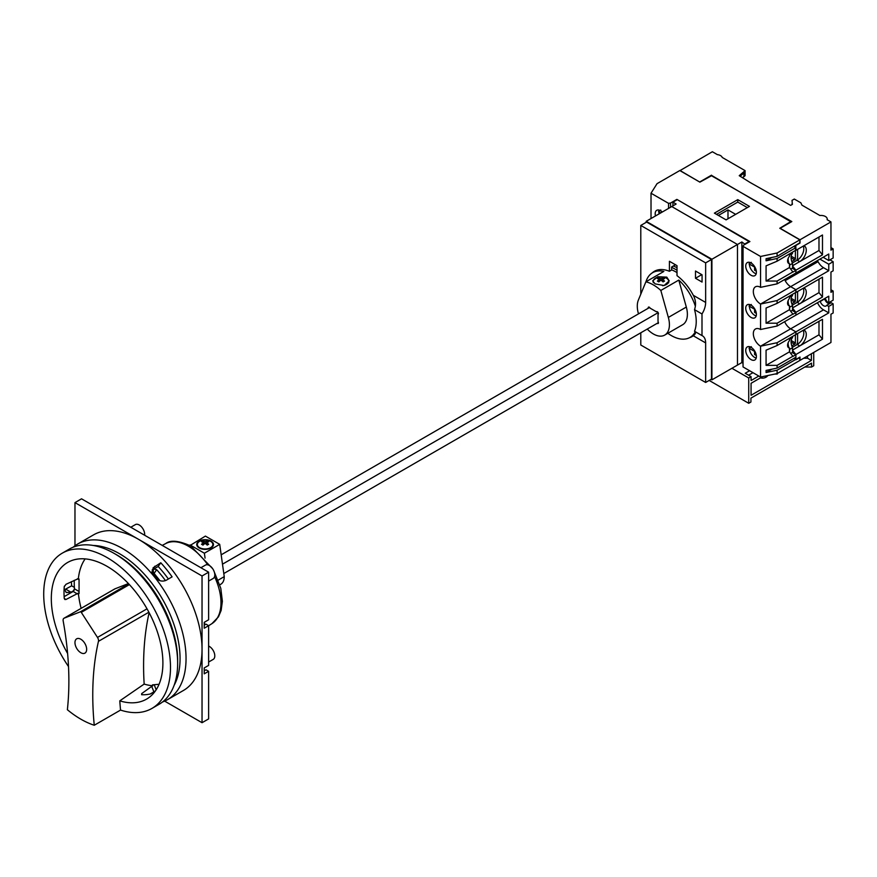 <?xml version="1.0" encoding="UTF-8"?>
<svg xmlns="http://www.w3.org/2000/svg" width="877" height="877" viewBox="0 0 877 877"><rect width="100%" height="100%" fill="white"/><g stroke="black" fill="none" stroke-linecap="round" stroke-linejoin="round"><path stroke-width="1.32" d="M718.427 215.446L727.987 209.921L735.66 214.35M727.987 218.779L727.987 209.921M210.59 541.35A7.75 4.473 180 0 1 212.848 544.507A7.75 4.473 180 0 1 208.068 548.64A7.75 4.473 180 0 1 199.627 547.676A7.75 4.473 180 0 1 197.358 544.507A7.75 4.473 180 0 1 202.138 540.375A7.75 4.473 180 0 1 210.59 541.35M211.028 541.109A8.364 4.834 0 0 0 201.907 540.057A8.364 4.834 0 0 0 196.733 544.529A8.364 4.834 0 0 0 199.189 547.939A8.364 4.834 0 0 0 208.309 548.991A8.364 4.834 0 0 0 213.473 544.529A8.364 4.834 0 0 0 211.028 541.109M202.258 544.65A12.804 7.4 60 0 1 202.971 545.099A13.385 7.729 -60 0 1 205.108 543.389A13.385 7.729 60 0 1 207.246 545.099A12.804 7.4 -60 0 1 208.671 544.277A13.385 7.729 -120 0 0 206.534 542.567A13.385 7.729 -60 0 1 208.671 541.811A12.804 7.4 -120 0 0 207.959 541.361A12.804 7.4 -120 0 0 207.246 540.988A13.385 7.729 120 0 0 205.108 541.745A13.385 7.729 -120 0 0 202.971 540.988A12.804 7.4 120 0 0 201.546 541.811A13.385 7.729 60 0 1 203.683 542.567A13.385 7.729 120 0 0 201.546 544.277A12.804 7.4 60 0 1 202.258 544.65M219.831 584.784L220.818 584.214A16.52 9.537 -120 0 0 224.238 576.649L219.71 544.354L205.404 536.099L189.969 545.538M205.065 558.112L204.374 553.212L190.068 544.946M204.374 553.212L219.71 544.354M218.23 580.125L224.238 576.649M207.246 540.988L207.246 542.249M205.108 541.745L205.108 543.389M206.534 542.995L205.448 543.619M202.971 540.988L202.971 542.249M204.758 543.619L203.683 542.995M203.683 542.567L203.683 544.464M206.534 542.567L206.534 544.464M679.938 170.631L712.365 151.743L717.386 154.637A6.194 3.574 180 0 1 720.543 155.624A6.194 3.574 180 0 1 722.231 157.443L745.077 170.631L739.234 175.685L750.043 182.438L790.648 205.371L792.402 204.363L792.008 200.373L794.299 199.046L800.876 202.839L801.94 205.141L819.896 215.512A6.194 3.574 180 0 1 825.41 216.498A6.194 3.574 180 0 1 827.219 219.031A6.194 3.574 180 0 1 827.121 219.678L830.957 221.903L799.999 239.772L799.999 243.061L795.91 245.428L795.516 250.373M833.15 291.043L833.15 300.153L828.765 302.686L828.765 296.185L795.91 315.161L795.91 312.355L822.483 297.007L822.483 277.154L795.91 292.501L795.91 289.695L828.765 270.719L828.765 264.229L833.15 261.697L833.15 270.807L830.957 272.067L830.957 292.315L833.15 291.043L830.957 289.783M830.957 221.903L830.957 250.142L833.15 248.882L833.15 257.991L828.765 260.524L828.765 254.023L795.91 272.999L795.91 270.193L822.483 254.845L822.483 234.992L795.91 250.34M828.765 302.686L826.792 301.535A5.163 2.982 -120 0 0 824.906 298.421M819.929 301.293L820.236 301.469A5.163 2.982 -120 0 0 826.09 305.974A5.163 2.982 -120 0 0 826.792 305.251L831.166 302.718L833.15 303.859L833.15 312.968L830.957 314.24L830.957 342.479L799.999 360.359L799.999 357.071L795.91 359.438L795.91 354.516L822.483 339.169L822.483 319.316L795.516 334.696M792.545 350.34L795.91 354.516M795.91 334.663L795.91 331.857L828.765 312.881L828.765 306.391L833.15 303.859M799.561 357.323L799.846 360.447L777.099 373.58L760.556 377.055L760.556 346.196L790.648 328.82A10.228 5.898 -120 0 1 784.641 321.662A10.228 5.898 -120 0 0 790.648 328.82L795.91 331.857L790.648 328.82L823.514 309.855L828.765 312.881M792.545 308.178L795.91 312.355M816.794 260.94L818.055 261.675L785.189 280.64A10.228 5.898 -120 0 0 790.648 286.658L795.91 289.695L790.648 286.658L823.514 267.682L828.765 270.719M792.545 266.016L795.91 270.193M792.359 347.314L797.215 344.508A9.296 5.372 120 0 0 803.255 330.421M792.359 305.152L797.215 302.346A9.296 5.372 120 0 0 803.255 288.259M792.359 262.99L797.215 260.184A9.296 5.372 120 0 0 803.255 246.097M803.858 245.746A9.296 5.372 -60 0 1 804.352 245.977A9.296 5.372 -60 0 1 805.777 253.42A9.296 5.372 -60 0 1 799.703 261.62L818.986 250.482L822.483 254.845M818.986 237.02L818.986 250.482M803.858 287.908A9.296 5.372 -60 0 1 804.352 288.138A9.296 5.372 -60 0 1 805.777 295.593A9.296 5.372 -60 0 1 799.703 303.782L818.986 292.644L822.483 297.007M818.986 279.182L818.986 292.644M803.858 330.07A9.296 5.372 -60 0 1 804.352 330.3A9.296 5.372 -60 0 1 805.777 337.755A9.296 5.372 -60 0 1 799.703 345.944L818.986 334.806L822.483 339.169M818.986 321.344L818.986 334.806M799.999 239.772L780.135 228.305L791.821 221.563L711.488 175.762M699.802 182.098L679.938 170.456M711.488 175.181L699.802 181.923M792.008 204.582L792.008 203.738M740.166 176.222L743.904 172.988L743.904 176.705L745.077 175.685L745.077 170.631M743.904 176.705L742.446 177.538M833.15 248.882L830.957 247.621M829.938 259.844L833.15 261.697M824.314 298.761L824.61 298.936A5.163 2.982 -120 0 0 829.499 303.683M817.507 302.686A10.228 5.898 -120 0 0 823.514 309.855M826.792 305.251L828.765 306.391M818.055 261.675A10.228 5.898 -120 0 0 823.514 267.682M819.929 259.132L828.765 264.229M828.765 260.524L823.141 257.268M792.545 265.742L799.703 261.62L797.215 260.184M792.545 307.915L799.703 303.782L797.215 302.346M792.545 350.076L799.703 345.944L797.215 344.508M824.61 298.936L820.236 301.469M659.131 213.845A7.542 4.352 60 0 1 659.044 210.074M662.267 212.037A7.542 4.352 -120 0 0 660.513 210.688A7.542 4.352 -120 0 0 656.741 210.305A7.542 4.352 -120 0 0 655.481 215.961M756.193 273.777A7.542 4.352 60 0 1 754.713 273.164A7.542 4.352 60 0 1 749.594 262.355M751.063 262.968A7.542 4.352 -120 0 0 747.292 262.596A7.542 4.352 -120 0 0 746.141 268.636A7.542 4.352 -120 0 0 751.063 275.279A7.542 4.352 -120 0 0 754.834 275.652A7.542 4.352 -120 0 0 755.996 269.612A7.542 4.352 -120 0 0 751.063 262.968M756.193 315.939A7.542 4.352 60 0 1 754.713 315.336A7.542 4.352 60 0 1 749.594 304.516M751.063 305.13A7.542 4.352 -120 0 0 747.292 304.757A7.542 4.352 -120 0 0 746.141 310.798A7.542 4.352 -120 0 0 751.063 317.441A7.542 4.352 -120 0 0 754.834 317.814A7.542 4.352 -120 0 0 755.996 311.773A7.542 4.352 -120 0 0 751.063 305.13M756.193 358.101A7.542 4.352 60 0 1 754.713 357.498A7.542 4.352 60 0 1 749.594 346.678M751.063 347.292A7.542 4.352 -120 0 0 747.292 346.919A7.542 4.352 -120 0 0 746.141 352.96A7.542 4.352 -120 0 0 751.063 359.603A7.542 4.352 -120 0 0 754.834 359.976A7.542 4.352 -120 0 0 755.996 353.935A7.542 4.352 -120 0 0 751.063 347.292M788.028 304.955L789.475 305.788A5.163 2.982 -60 0 1 788.653 305.547A5.163 2.982 -60 0 1 787.579 303.19A5.163 2.982 -60 0 1 789.475 298.388L789.475 296.218M788.028 347.117L789.475 347.95A5.163 2.982 -60 0 1 788.653 347.72A5.163 2.982 -60 0 1 787.579 345.352A5.163 2.982 -60 0 1 789.475 340.561L789.475 338.379M788.028 262.793L789.475 263.626A5.163 2.982 -60 0 1 788.653 263.385A5.163 2.982 -60 0 1 787.579 261.028A5.163 2.982 -60 0 1 789.475 256.227L789.475 254.045M651.019 218.526L651.019 193.225L657.037 183.677L679.796 170.544L699.879 182.142L711.85 175.564L791.164 221.936M668.548 208.408L668.548 203.343L651.019 193.225M777.099 373.58L777.099 370.215L766.07 372.528L766.07 370.423L777.099 368.099L777.099 365.38L766.07 365.358L766.07 350.175L777.099 345.527L777.099 342.721L760.556 346.196A10.228 5.898 60 0 1 753.88 337.185A10.228 5.898 60 0 1 755.448 328.996A10.228 5.898 60 0 1 760.556 329.5L760.556 304.034A10.228 5.898 60 0 1 753.88 295.023A10.228 5.898 60 0 1 755.448 286.823A10.228 5.898 60 0 1 760.556 287.338L760.556 256.468L743.038 246.349L743.564 245.198L749.901 241.548L676.869 199.386L670.543 203.036L668.548 203.343M760.556 377.055L743.038 366.937L743.038 246.349M670.543 207.257L670.543 203.036M760.556 287.338L777.099 283.863L777.099 281.057L766.07 281.035L766.07 265.852L777.099 261.203L795.91 250.142L795.91 247.621L794.08 246.569M792.183 268.23L795.91 270.39L792.983 272.067L789.475 267.518L789.475 263.626M777.099 283.863L795.91 272.999L795.91 270.39M784.641 279.5A10.228 5.898 -120 0 0 790.648 286.658L760.556 304.034L777.099 300.559L795.91 289.695L795.91 292.315L777.099 303.365L777.099 300.559M792.183 310.403L795.91 312.552L792.983 314.24L789.475 309.68L789.475 305.788M760.556 329.5L777.099 326.025L795.91 315.161L795.91 312.552M777.099 345.527L795.91 334.477L795.91 331.857L777.099 342.721M792.183 352.565L795.91 354.714L792.983 356.402L789.475 351.841L789.475 347.95M777.099 368.099L795.91 357.246L795.91 354.714M794.08 358.298L795.91 359.767L799.846 357.498M777.099 261.203L777.099 258.474L766.07 260.798L766.07 258.682L777.099 256.369L799.846 242.808L799.846 239.859L777.099 252.993L760.556 256.468M777.099 370.215L795.91 359.351M777.099 365.38L792.983 356.205M777.099 326.025L777.099 323.218L792.983 314.043M777.099 281.057L792.983 271.881M777.099 258.474L795.91 247.621M777.099 323.218L766.07 323.196L766.07 308.013L777.099 303.365M791.164 221.355L779.763 228.261L799.846 239.859M777.099 256.369L777.099 252.993M749.901 347.621L749.901 346.766M749.901 304.604L749.901 305.459M749.901 263.297L749.901 262.442M749.462 206.38L726.09 219.875L714.404 213.133L737.776 199.638L749.462 206.38M716.52 214.35L737.776 202.083L737.776 199.638M737.776 202.083L747.347 207.608M766.07 260.798L771.815 257.476M766.07 281.035L789.475 267.518M766.07 323.196L789.475 309.68M766.07 365.358L789.475 351.841M766.07 372.528L771.815 369.217M711.05 379.335L711.916 379.84L711.916 259.252L646.196 221.311L646.196 222.32M711.916 379.84L737.48 365.084L737.48 244.497L671.76 206.555L676.134 204.023L672.922 202.17L672.922 205.876M711.916 259.252L737.48 244.497L671.76 206.555L646.196 221.311M751.304 346.656L749.035 348.213M756.336 355.547L754.582 354.538L754.582 351.414L749.386 348.41M751.852 347.818L750.273 346.908M797.599 333.688L797.599 341.679A4.133 2.39 -60 0 1 796.524 344.913M795.406 334.762L795.406 342.94A1.03 0.592 -60 0 1 794.683 344.201L791.799 345.867M755.941 353.76L754.582 354.538M222.484 564.174L658.156 312.64M223.799 573.536L658.419 322.615M221.179 554.812L649.616 307.454M789.629 309.866L789.629 307.235A10.327 5.964 60 0 1 789.475 306.917M788.905 305.459A10.327 5.964 60 0 1 788.204 300.471M789.475 297.27A10.327 5.964 60 0 1 789.629 297.117L789.629 296.13M790.725 311.236L792.545 310.184L792.545 305.547A10.327 5.964 60 0 1 792.545 295.428L792.545 294.442M789.629 307.235L792.545 305.547M789.629 297.117L792.545 295.428M208.616 662.047L213.199 659.394A7.718 4.451 -120 0 0 214.383 653.212A7.718 4.451 -120 0 0 209.34 646.415A7.718 4.451 -120 0 0 208.616 646.053M208.616 581.089L213.199 578.447A7.718 4.451 -120 0 0 214.383 572.264A7.718 4.451 -120 0 0 209.34 565.468A7.718 4.451 -120 0 0 205.481 565.084L200.899 567.726M144.639 535.255A7.718 4.451 -120 0 0 139.235 524.983A7.718 4.451 -120 0 0 135.376 524.61L130.794 527.252M204.571 624.983L204.571 622.122M789.629 267.704L789.629 265.073A10.327 5.964 60 0 1 789.475 264.755M788.905 263.297A10.327 5.964 60 0 1 788.204 258.309M789.475 255.097A10.327 5.964 60 0 1 789.629 254.955L789.629 253.968M790.725 269.075L792.545 268.022L792.545 263.385A10.327 5.964 60 0 1 792.545 253.267L792.545 252.28M789.629 265.073L792.545 263.385M789.629 254.955L792.545 253.267M80.816 652.718A8.266 4.769 60 0 1 75.411 645.439A8.266 4.769 60 0 1 76.683 638.818A8.266 4.769 60 0 1 80.816 639.223A8.266 4.769 60 0 1 86.209 646.502A8.266 4.769 60 0 1 84.948 653.124A8.266 4.769 60 0 1 80.816 652.718M94.256 725.257A306.369 176.88 60 0 1 98.454 641.339A4.133 2.39 -120 0 0 97.49 637.426L81.287 612.376A1.03 0.592 -120 0 0 80.344 611.828L64.142 618.175A4.133 2.39 -120 0 0 63.955 618.263A4.133 2.39 -120 0 0 63.177 620.971A306.369 176.88 60 0 1 67.376 709.734A89.64 51.754 -120 0 0 80.816 719.162A89.64 51.754 -120 0 0 94.256 725.257L120.544 710.085A89.64 51.754 -120 0 0 151.929 708.43A89.64 51.754 -120 0 0 165.665 636.592A89.64 51.754 -120 0 0 107.104 557.597A89.64 51.754 -120 0 0 62.278 553.157A89.64 51.754 -120 0 0 68.505 666.564M151.929 708.43L159.077 704.297A89.64 51.754 -120 0 0 177.647 663.253L177.647 660.556A86.341 49.846 -120 0 0 116.597 554.812L114.262 553.464A89.64 51.754 -120 0 0 69.436 549.024L62.278 553.157M177.647 663.253A89.64 51.754 -120 0 0 114.262 553.464L116.597 554.812M165.468 580.618A81.999 47.347 -120 0 0 156.676 569.688L153.881 569.063L152.149 570.061M150.241 693.981L153.881 691.876L151.732 686.351L141.679 693.619L141.625 694.716A77.461 44.716 -120 0 0 150.482 693.926L155.426 690.89M151.732 572.122L152.839 571.957L152.488 572.451L158.715 580.201M85.135 558.89A75.871 43.806 -120 0 0 78.36 578.612L79.062 579.017L79.062 593.521L78.36 593.115A75.871 43.806 -120 0 0 81.133 608.342M128.426 583.567L114.964 588.829A4.133 2.39 -120 0 0 114.777 588.916A4.133 2.39 -120 0 0 114.613 589.037M120.544 710.085A306.369 176.88 60 0 1 119.787 700.855L144.157 684.082A306.369 176.88 60 0 1 149.123 612.672M144.157 684.082A75.871 43.806 -120 0 0 152.839 685.77L151.732 686.351M159.055 684.279L152.488 684.871L152.839 685.77M78.36 593.115L66.005 599.473L64.832 599.495L64.251 598.465A77.461 44.716 60 0 1 64.251 586.658L66.005 584.29L78.36 578.612M119.787 700.855A78.908 45.56 -120 0 0 148.915 697.588A78.908 45.56 -120 0 0 146.558 608.013A78.908 45.56 -120 0 0 70.171 561.181A78.908 45.56 -120 0 0 67.606 653.486M142.118 694.737L141.679 693.619L141.625 694.716M64.131 596.667L73.153 591.46L74.468 588.84A81.999 47.347 60 0 1 74.282 580.289M159.954 580.684L154.089 573.383A2.061 1.633 35.1 0 0 152.488 572.451M751.304 304.483L749.035 306.051M756.336 313.385L754.582 312.376L754.582 309.252L749.386 306.248M751.852 305.645L750.273 304.736M797.599 291.526L797.599 299.506A4.133 2.39 -60 0 1 796.524 302.751M795.406 292.6L795.406 300.778A1.03 0.592 -60 0 1 794.683 302.039L791.799 303.705M755.941 311.587L754.582 312.376M709.153 380.432L748.728 403.288L750.92 402.017L750.92 398.136L811.532 363.144L811.532 367.024L813.724 365.764L813.724 352.433M811.532 367.024L804.812 367.024M762.628 376.628L751.063 383.293L751.063 395.275L811.389 360.447L807.574 358.244L803.661 358.244M807.574 358.244L807.574 355.985M777.274 373.481L777.274 374.051L774.84 374.051M731.922 368.285L748.728 377.987L751.063 376.639L751.063 380.519L758.802 376.047M748.728 377.987L748.728 403.288M811.389 353.782L811.389 360.447M749.605 370.73L745.22 373.262L751.063 376.639M752.97 372.67L748.585 375.203M767.846 375.52A6.194 5.065 0 0 1 760.447 377.877M751.304 262.322L749.035 263.889M756.336 271.212L754.582 270.204L754.582 267.09L749.386 264.087M751.852 263.484L750.273 262.574M797.599 249.364L797.599 257.345A4.133 2.39 -60 0 1 796.524 260.579M795.406 250.438L795.406 258.616A1.03 0.592 -60 0 1 794.683 259.877L791.799 261.543M755.941 269.425L754.582 270.204M653.617 282.767A7.75 4.473 180 0 1 653.201 281.331A7.75 4.473 180 0 1 657.98 277.198A7.75 4.473 180 0 1 666.421 278.173A7.75 4.473 180 0 1 668.691 281.331A7.75 4.473 180 0 1 662.595 285.705M666.794 277.132L657.794 276.737L652.685 280.881L655.108 283.874L664.108 285.551L669.217 280.881L666.794 277.132M657.191 323.317A1.502 0.866 -120 0 0 657.366 323.438A1.502 0.866 -120 0 0 658.123 323.514A1.502 0.866 -120 0 0 658.024 321.618L658.024 314.361A1.502 0.866 -120 0 0 658.123 314.317A1.502 0.866 -120 0 0 658.123 312.574A1.502 0.866 -120 0 0 656.621 311.708A1.502 0.866 -120 0 0 656.478 311.828L650.109 308.156A1.502 0.866 -120 0 0 648.509 307.114A1.502 0.866 -120 0 0 648.256 308.233M671.607 267.463A40.276 23.251 60 0 1 675.849 269.546A40.276 23.251 60 0 1 677.011 270.248M647.259 329.061A22.725 13.122 -120 0 0 653.354 333.962A22.725 13.122 -120 0 0 664.711 335.091L682.679 324.72A22.725 13.122 -120 0 0 686.318 307.06L678.798 280.081L660.83 290.451A37.382 21.585 -120 0 0 653.354 284.893A37.382 21.585 -120 0 0 645.878 281.824L638.357 300.109A22.725 13.122 -120 0 0 638.489 313.878M678.798 280.081A37.382 21.585 60 0 1 695.373 306.27M695.264 331.802A37.382 21.585 60 0 1 690.013 337.426A37.382 21.585 60 0 1 671.322 335.573A37.382 21.585 60 0 1 667.836 333.293M671.607 269.853A37.382 21.585 60 0 1 675.849 271.903A37.382 21.585 60 0 1 677.011 272.604M658.101 281.473A12.804 7.4 60 0 1 658.813 281.912A13.385 7.729 -60 0 1 660.951 280.212A13.385 7.729 60 0 1 663.089 281.912A12.804 7.4 -60 0 1 664.514 281.089A13.385 7.729 -120 0 0 662.376 279.39A13.385 7.729 -60 0 1 664.514 278.623A12.804 7.4 -120 0 0 663.801 278.184A12.804 7.4 -120 0 0 663.089 277.801A13.385 7.729 120 0 0 660.951 278.568A13.385 7.729 -120 0 0 658.813 277.801A12.804 7.4 120 0 0 657.388 278.623A13.385 7.729 60 0 1 659.526 279.39A13.385 7.729 120 0 0 657.388 281.089A12.804 7.4 60 0 1 658.101 281.473M645.965 281.769A37.382 21.585 60 0 1 652.631 272.67A37.382 21.585 60 0 1 663.845 271.442L645.878 281.824M664.711 335.091A22.725 13.122 -120 0 0 668.351 317.43L660.83 290.451M673.372 266.027A40.276 23.251 60 0 1 677.011 267.704M663.089 277.801L663.089 279.072M660.951 278.568L660.951 280.212M662.376 279.818L661.291 280.443M658.813 277.801L658.813 279.072M660.611 280.443L659.526 279.818M659.526 279.39L659.526 281.287M662.376 279.39L662.376 281.287M660.743 210.041L658.484 211.598M660.754 212.914L658.835 211.806M661.302 211.204L659.723 210.294M749.462 347.917L749.462 347.292M749.462 305.755L749.462 305.119M749.462 263.593L749.462 262.957M749.462 241.8L677.307 199.638L672.922 202.17M741.865 362.552L737.48 365.084L737.48 244.497L741.865 241.964L741.865 362.552L743.038 363.231M745.077 244.332L741.865 241.964M745.077 243.828L749.462 241.296M789.629 352.028L789.629 349.397A10.327 5.964 60 0 1 789.475 349.079M788.905 347.621A10.327 5.964 60 0 1 788.204 342.633M789.475 339.432A10.327 5.964 60 0 1 789.629 339.278L789.629 338.292M790.725 353.398L792.545 352.346L792.545 347.709A10.327 5.964 60 0 1 792.545 337.59L792.545 336.604M789.629 349.397L792.545 347.709M789.629 339.278L792.545 337.59M64.317 589.848L71.662 585.825A89.849 51.875 60 0 1 71.399 581.681M74.085 590.451L71.026 592.216L66.224 592.567L64.131 588.434M77.582 544.08L93.576 534.849A89.849 51.875 60 0 1 138.5 539.3A89.849 51.875 60 0 1 202.039 649.342A89.849 51.875 60 0 1 183.436 690.473L167.441 699.703A89.849 51.875 -120 0 0 154.878 577.45L153.683 575.959A89.849 51.875 -120 0 0 122.517 548.531A89.849 51.875 -120 0 0 77.582 544.08A89.849 51.875 -120 0 0 73.142 547.215M153.683 575.959L153.069 567.847L160.787 562.771A89.849 51.875 60 0 1 172.111 576.858L166.268 580.234C162.409 581.955 158.616 581.023 154.878 577.45M162.508 701.995A89.849 51.875 -120 0 0 167.441 699.703M174.074 685.43A85.617 49.43 -120 0 0 119.513 553.716A85.617 49.43 -120 0 0 93.269 545.472M64.24 586.845L64.394 586.099M204.231 670.806L205.985 669.787L208.616 671.311L204.231 673.843L204.231 667.934L208.616 665.402L208.616 625.685L204.231 628.217L204.231 622.319L208.616 619.787L208.616 572.188L81.539 498.816L74.973 502.62L74.973 545.779M164.657 701.129L202.039 722.703L208.616 718.91L208.616 671.311M204.231 625.18L205.985 624.172L208.616 625.685M202.039 722.703L202.039 575.981L74.973 502.62M202.039 575.981L208.616 572.188M168.395 579.006A82.515 47.643 -120 0 0 158.189 566.487L152.17 569.962M71.662 585.825L74.37 587.393M158.189 566.487L160.787 562.771M652.049 273.021A37.7 21.761 60 0 1 654.374 271.3A37.7 21.761 60 0 1 669.425 271.289L671.607 270.028L671.607 267.046L674.83 265.194L674.83 264.394M654.308 271.695A37.7 21.761 60 0 1 655.503 270.719M701.337 274.391L702.06 275.323M640.791 332.789L640.791 345.012L705.645 382.46L711.488 379.083L711.488 259.504L646.634 222.067L640.791 225.444L640.791 294.179M669.425 271.289L669.425 261.28L677.011 265.665L677.011 275.674A37.7 21.761 60 0 1 693.301 295.308C695.768 299.923 696.174 304.714 694.529 309.658A37.7 21.761 60 0 1 694.529 331.276C696.174 332.262 695.768 333.764 693.301 335.781A37.7 21.761 60 0 1 692.063 336.593A37.7 21.761 60 0 1 689.421 337.744M705.645 382.46L705.645 342.907A15.49 8.945 120 0 0 702.433 335.814A15.49 8.945 120 0 0 701.995 335.584L701.995 313.966A15.49 8.945 120 0 0 705.645 302.433L705.645 262.881L640.791 225.444M695.494 278.272L702.06 282.065L702.06 274.808L695.494 271.015L695.494 278.272L701.337 274.896M693.126 335.902A37.7 21.761 60 0 1 691.69 336.45M701.995 313.966L694.529 309.658M701.995 335.584L694.529 331.276M705.645 262.881L711.488 259.504M791.186 340.495L795.406 342.94M791.087 342.129L794.683 344.201M162.223 545.395L165.753 543.554A46.24 26.694 60 0 1 188.292 546.163A46.24 26.694 60 0 1 207.75 564.821M214.558 576.606A46.24 26.694 60 0 1 211.971 623.613L218.472 616.816L221.147 610.425L222.374 601.315L220.796 588.335L213.659 570.401M80.344 611.828L128.733 583.896M81.287 612.376L129.39 584.597M64.142 618.175L114.964 588.829M98.454 641.339L148.882 612.223M97.49 637.426L147.018 608.824M77.439 578.754L79.062 579.686M74.468 588.84L79.062 591.493M73.153 591.46L77.439 593.937M64.251 598.465L66.005 599.473M156.161 689.793L154.199 684.718M156.676 569.688L154.089 573.383M153.881 569.063L152.072 571.629M791.186 298.333L795.406 300.778M791.087 299.967L794.683 302.039M791.186 256.172L795.406 258.616M791.087 257.805L794.683 259.877M686.318 307.06L668.351 317.43M65.819 589.201L71.026 592.216M152.346 569.853L154.955 566.147M705.645 302.433L693.301 295.308M705.645 342.907L693.301 335.781M212.848 544.507L212.848 546.36M197.358 544.507L197.358 546.36M827.219 219.743L827.219 219.031M212.672 568.702L190.748 545.976C178.798 540.605 170.467 539.793 165.753 543.554M211.971 623.613L208.616 625.75M63.955 618.263L114.777 588.916M668.691 281.331L668.691 282.789M690.013 337.426L694.255 334.97M652.631 272.67L656.939 270.182M653.201 281.331L653.201 282.295"/></g></svg>

